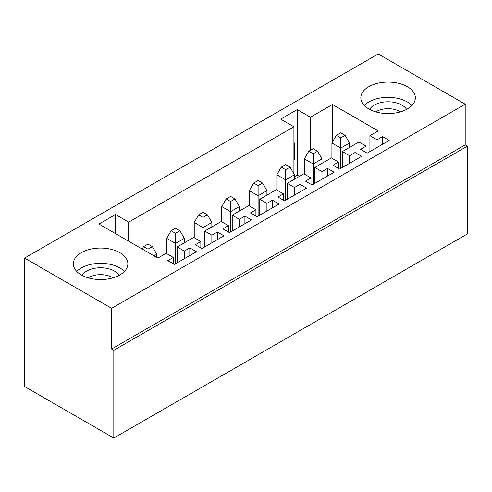 <?xml version="1.0" encoding="UTF-8"?>
<svg xmlns="http://www.w3.org/2000/svg" width="492" height="492" viewBox="0 0 492 492"><rect width="100%" height="100%" fill="white"/><g stroke="black" fill="none" stroke-linecap="round" stroke-linejoin="round"><path stroke-width="0.74" d="M24.6 258.085L24.6 386.546L113.818 438.052L467.4 233.915L467.4 146.155L113.818 350.292L111.616 349.025L111.616 308.324L24.6 258.085L378.182 53.948L465.198 104.187L111.616 308.324M280.698 119.132L297.217 109.587L310.44 117.219L332.469 104.501L378.182 130.897L369.916 135.663L377.075 139.796L382.585 136.616L389.197 140.435L367.161 153.153L360.556 149.334L366.06 146.155L358.902 142.022L342.383 151.561L349.541 155.693L355.046 152.514L361.657 156.333L339.628 169.051L333.016 165.232L338.527 162.053L331.368 157.92L314.843 167.458L322.002 171.591L327.512 168.412L334.117 172.231L312.088 184.949L305.483 181.136L310.987 177.956L303.828 173.817L287.303 183.356L294.468 187.495L299.972 184.315L306.584 188.128L284.554 200.847L277.943 197.034L283.453 193.854L276.289 189.721L259.77 199.26L266.928 203.393L272.439 200.213L279.044 204.026L257.015 216.744L250.403 212.931L255.914 209.752L248.755 205.619L232.23 215.158L239.389 219.291L244.899 216.111L251.51 219.924L229.475 232.642L222.87 228.829L228.374 225.65L221.215 221.517L204.697 231.055L211.855 235.188L217.359 232.009L223.971 235.822L201.941 248.54L195.33 244.727L200.841 241.547L193.682 237.415L177.157 246.953L184.315 251.086L189.826 247.907L196.431 251.72L174.402 264.444L167.797 260.625L173.301 257.445L166.142 253.312L157.883 258.085L98.954 224.057L115.472 214.518L128.689 222.15L293.915 126.758L280.698 119.132M294.468 176.683L297.217 175.09L297.217 109.587M293.915 143.295L294.468 142.975L294.468 159.513L293.915 159.832M310.44 150.288L310.44 117.219M293.915 173.817L293.915 126.758M128.689 241.228L128.689 222.15M332.469 142.022L332.469 104.501M407.37 86.697A27.263 15.738 180 0 1 415.353 97.822A27.263 15.738 180 0 1 388.09 113.566A27.263 15.738 180 0 1 360.833 97.822A27.263 15.738 180 0 1 377.659 83.283A27.263 15.738 180 0 1 407.37 86.697M81.328 274.936A27.263 15.738 180 0 1 73.345 263.804A27.263 15.738 180 0 1 100.602 248.066A27.263 15.738 180 0 1 127.865 263.804A27.263 15.738 180 0 1 111.032 278.349A27.263 15.738 180 0 1 81.328 274.936M115.472 233.595L115.472 214.518M113.818 438.052L113.818 350.292M465.198 104.187L465.198 144.888L111.616 349.025M465.198 144.888L467.4 146.155M189.826 255.539L189.826 247.907M173.301 263.804L173.301 257.445M177.157 262.851L177.157 246.953M184.315 258.718L184.315 251.086M217.359 239.641L217.359 232.009M200.841 247.907L200.841 241.547M204.697 246.953L204.697 231.055M211.855 242.82L211.855 235.188M244.899 223.743L244.899 216.111M228.374 232.009L228.374 225.65M232.23 231.055L232.23 215.158M239.389 226.923L239.389 219.291M272.439 207.845L272.439 200.213M255.914 216.111L255.914 209.752M259.77 215.158L259.77 199.26M266.928 211.025L266.928 203.393M299.972 191.942L299.972 184.315M283.453 200.213L283.453 193.854M287.303 199.26L287.303 183.356M294.468 195.121L294.468 187.495M327.512 176.044L327.512 168.412M310.987 184.315L310.987 177.956M314.843 183.356L314.843 167.458M322.002 179.223L322.002 171.591M355.046 160.146L355.046 152.514M338.527 168.412L338.527 162.053M342.383 167.458L342.383 151.561M349.541 163.326L349.541 155.693M382.585 144.248L382.585 136.616M366.06 152.514L366.06 146.155M369.916 151.561L369.916 135.663M377.075 147.428L377.075 139.796M297.217 175.09L299.419 176.364M294.468 159.513L293.915 159.193M154.027 255.858L156.782 254.266L156.782 257.445M152.372 246.633L147.969 244.093L143.559 246.633L147.969 249.18L152.372 246.633L156.782 254.266M147.969 249.18L147.969 252.359M142.182 249.02L143.559 246.633M411.933 105.454A27.263 15.738 0 0 0 388.09 97.348A27.263 15.738 0 0 0 364.252 105.454M406.589 109.39A19.575 11.298 0 0 0 388.09 101.789A19.575 11.298 0 0 0 369.597 109.39M400.402 111.868A16.457 9.502 0 0 0 375.783 111.868M124.445 271.436A27.263 15.738 0 0 0 100.602 263.331A27.263 15.738 0 0 0 76.764 271.436M119.095 275.366A19.575 11.298 0 0 0 100.602 267.765A19.575 11.298 0 0 0 82.109 275.366M112.914 277.851A16.457 9.502 0 0 0 88.296 277.851M175.503 233.282L179.912 230.736L175.503 228.196L171.099 230.736L175.503 233.282L175.503 243.454L184.315 238.368L184.315 242.82M166.69 253.632L166.69 238.368L175.503 243.454L175.503 263.804M184.315 238.368L179.912 230.736M166.69 238.368L171.099 230.736M203.042 217.384L207.446 214.838L203.042 212.292L198.639 214.838L203.042 217.384L203.042 227.556L211.855 222.47L211.855 226.923M194.229 237.734L194.229 222.47L203.042 227.556L203.042 247.907M211.855 222.47L207.446 214.838M194.229 222.47L198.639 214.838M230.582 201.486L234.985 198.94L230.582 196.394L226.172 198.94L230.582 201.486L230.582 211.658L239.389 206.572L239.389 211.025M221.769 221.831L221.769 206.572L230.582 211.658L230.582 232.009M239.389 206.572L234.985 198.94M221.769 206.572L226.172 198.94M258.115 185.582L262.525 183.042L258.115 180.496L253.712 183.042L258.115 185.582L258.115 195.761L266.928 190.675L266.928 195.121M249.303 205.933L249.303 190.675L258.115 195.761L258.115 216.111M266.928 190.675L262.525 183.042M249.303 190.675L253.712 183.042M285.655 169.685L290.059 167.145L285.655 164.599L281.246 167.145L285.655 169.685L285.655 179.863L294.468 174.777L294.468 179.223M276.842 190.035L276.842 174.777L285.655 179.863L285.655 200.213M294.468 174.777L290.059 167.145M276.842 174.777L281.246 167.145M313.189 153.787L317.598 151.247L313.189 148.701L308.785 151.247L313.189 153.787L313.189 163.965L322.002 158.873L322.002 163.326M304.382 174.137L304.382 158.873L313.189 163.965L313.189 184.315M322.002 158.873L317.598 151.247M304.382 158.873L308.785 151.247M340.728 137.889L345.132 135.343L340.728 132.803L336.325 135.343L340.728 137.889L340.728 148.067L349.541 142.975L349.541 147.428M331.916 158.239L331.916 142.975L340.728 148.067L340.728 168.412M349.541 142.975L345.132 135.343M331.916 142.975L336.325 135.343"/></g></svg>
